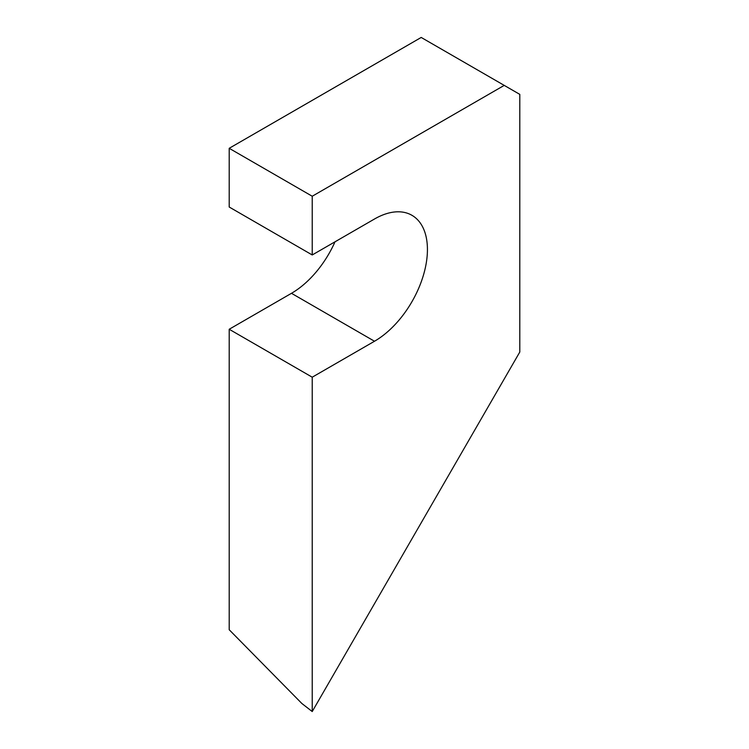 <?xml version="1.0" encoding="UTF-8"?>
<svg xmlns="http://www.w3.org/2000/svg" width="749" height="749" viewBox="0 0 749 749"><rect width="100%" height="100%" fill="white"/><g stroke="black" fill="none" stroke-linecap="round" stroke-linejoin="round"><path stroke-width="1.12" d="M229.203 629.75L301.847 703.48L312.23 711.55L519.797 352.03L519.797 94.374L421.2 37.45L229.203 148.302L229.203 207.024L312.23 254.96L374.5 219.008A74.853 43.217 120 0 1 411.931 215.3A74.853 43.217 120 0 1 423.4 275.286A74.853 43.217 120 0 1 374.5 341.244L291.473 293.308L229.203 329.26L229.203 629.75M335.009 241.805A74.853 43.217 -60 0 1 291.473 293.308M229.203 329.26L312.23 377.196L312.23 711.55M504.227 85.386L312.23 196.238L229.203 148.302M312.23 196.238L312.23 254.96M312.23 377.196L374.5 341.244"/></g></svg>
